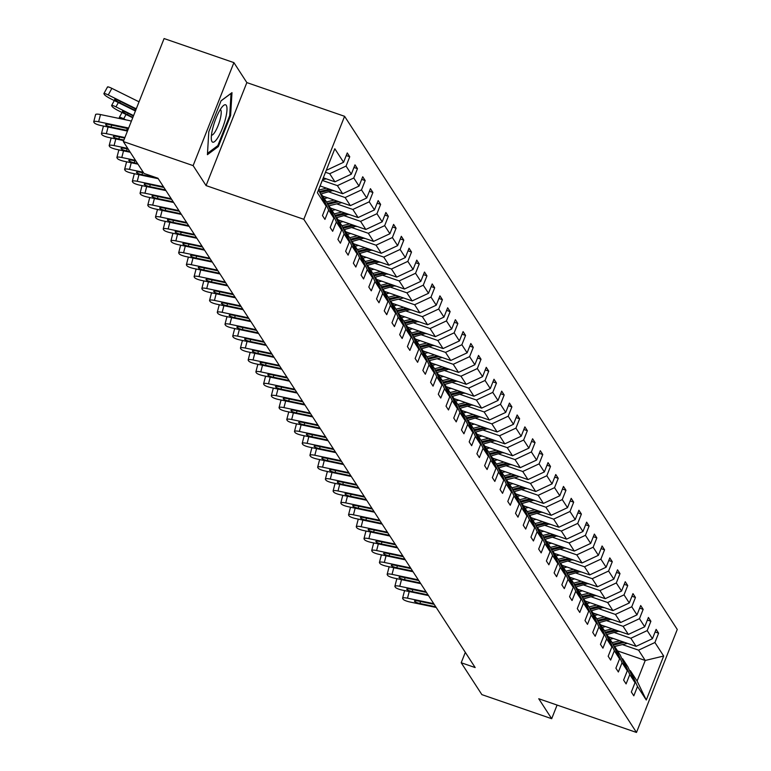 <?xml version="1.0" encoding="UTF-8"?>
<svg xmlns="http://www.w3.org/2000/svg" width="771" height="771" viewBox="0 0 771 771"><rect width="100%" height="100%" fill="white"/><g stroke="black" fill="none" stroke-linecap="round" stroke-linejoin="round"><path stroke-width="1.16" d="M233.902 62.624L193.126 165.62L206.069 185.589L246.845 82.593L233.902 62.624L164.088 38.55L123.312 141.546L143.975 173.417L157.939 178.236L475.167 667.561L461.203 662.752L481.875 694.623L551.689 718.707L557.086 705.07M246.845 82.593L344.589 116.305L677.266 629.454L636.489 732.45L303.813 219.301L344.589 116.305M193.126 165.62L123.312 141.546M326.528 169.678L327.222 169.909L326.731 169.167M327.222 169.909L343.577 162.267L347.268 152.937L349.745 156.754L346.237 155.549M617.542 650.907L645.24 660.468L638.561 650.155L654.916 642.513L663.677 656.025L646.271 700.001L637.501 686.489L633.81 695.818L631.343 692.001L635.034 682.672L629.782 674.577L626.091 683.906L623.614 680.089L627.305 670.76L622.062 662.665L618.371 671.994L615.894 668.178L619.585 658.848L614.342 650.763L610.651 660.082L608.174 656.266L611.866 646.936L606.623 638.851L602.932 648.17L600.455 644.354L604.146 635.034L598.894 626.939L595.202 636.258L592.735 632.442L596.426 623.122L591.174 615.027L587.483 624.356L585.006 620.53L588.697 611.21L583.454 603.115L579.763 612.444L577.286 608.627L580.977 599.298L575.735 591.203L572.043 600.532L569.567 596.715L573.258 587.386L568.015 579.291L564.314 588.62L561.847 584.803L565.538 575.474L560.286 567.379L556.595 576.708L554.118 572.892L557.818 563.562L552.566 555.477L548.875 564.796L546.398 560.98L550.089 551.66L544.846 543.565L541.155 552.884L538.678 549.068L542.37 539.748L537.127 531.653L533.436 540.972L530.959 537.156L534.65 527.836L529.407 519.741L525.706 529.07L523.239 525.244L526.93 515.924L521.678 507.829L517.987 517.158L515.51 513.341L519.211 504.012L513.958 495.917L510.267 505.246L507.79 501.429L511.481 492.1L506.239 484.005L502.547 493.334L500.071 489.518L503.762 480.188L498.519 472.103L494.828 481.422L492.351 477.606L496.042 468.276L490.79 460.191L487.099 469.51L484.631 465.694L488.322 456.374L483.07 448.279L479.379 457.598L476.902 453.782L480.593 444.462L475.35 436.367L471.659 445.696L469.182 441.87L472.874 432.55L467.631 424.455L463.94 433.784L461.463 429.967L465.154 420.638L459.911 412.543L456.22 421.872L453.743 418.055L457.434 408.726L452.182 400.631L448.491 409.96L446.024 406.144L449.715 396.814L444.462 388.719L440.771 398.048L438.294 394.232L441.985 384.902L436.743 376.817L433.051 386.136L430.575 382.32L434.266 372.991L429.023 364.905L425.332 374.224L422.855 370.408L426.546 361.088L421.303 352.993L417.612 362.312L415.135 358.496L418.826 349.176L413.574 341.081L409.883 350.41L407.416 346.584L411.107 337.264L405.854 329.169L402.163 338.498L399.686 334.681L403.378 325.352L398.135 317.257L394.444 326.586L391.967 322.77L395.658 313.44L390.415 305.345L386.724 314.674L384.247 310.858L387.938 301.528L382.695 293.443L378.995 302.762L376.527 298.946L380.219 289.617L374.966 281.531L371.275 290.85L368.798 287.034L372.499 277.714L367.247 269.619L363.555 278.938L361.079 275.122L364.77 265.802L359.527 257.707L355.836 267.026L353.359 263.21L357.05 253.89L351.807 245.795L348.116 255.124L345.639 251.298L349.33 241.978L344.088 233.883L340.387 243.212L337.92 239.395L341.611 230.066L336.358 221.971L332.667 231.3L330.19 227.484L333.891 218.154L328.639 210.059L324.948 219.388L322.471 215.572L326.162 206.243L317.401 192.731L334.816 148.755L343.577 162.267M323.309 177.812L334.942 181.821L329.699 173.726L346.054 166.083L349.745 156.754M346.054 166.083L351.297 174.179L354.988 164.849L357.465 168.666L353.956 167.461M320.09 185.946L342.661 193.733L337.419 185.638L353.773 177.995L357.465 168.666M353.773 177.995L359.026 186.09L362.717 176.761L365.184 180.578L361.676 179.373M322.683 196.085L350.381 205.645L345.138 197.549L361.493 189.907L365.184 180.578M361.493 189.907L366.745 197.993L370.437 188.673L372.913 192.49L369.405 191.275M330.402 207.997L358.11 217.557L352.858 209.461L369.222 201.819L372.913 192.49M369.222 201.819L374.465 209.905L378.156 200.585L380.633 204.402L377.125 203.187M338.122 219.908L365.83 229.469L360.577 221.373L376.942 213.721L380.633 204.402M376.942 213.721L382.185 221.817L385.876 212.497L388.353 216.314L384.845 215.099M345.842 231.82L373.55 241.371L368.307 233.285L384.662 225.633L388.353 216.314M384.662 225.633L389.904 233.729L393.595 224.4L396.072 228.226L392.564 227.011M353.571 243.732L381.269 253.283L376.026 245.188L392.381 237.545L396.072 228.226M392.381 237.545L397.634 245.641L401.325 236.311L403.792 240.128L400.294 238.923M361.291 255.644L388.989 265.195L383.746 257.1L400.101 249.457L403.792 240.128M400.101 249.457L405.353 257.553L409.044 248.223L411.521 252.04L408.013 250.835M369.01 267.556L396.718 277.107L391.466 269.012L407.83 261.369L411.521 252.04M407.83 261.369L413.073 269.465L416.764 260.135L419.241 263.952L415.733 262.747M376.73 279.459L404.438 289.019L399.185 280.923L415.55 273.281L419.241 263.952M415.55 273.281L420.793 281.376L424.484 272.047L426.961 275.864L423.452 274.659M384.459 291.371L412.157 300.931L406.915 292.835L423.269 285.193L426.961 275.864M423.269 285.193L428.512 293.279L432.203 283.959L434.68 287.776L431.172 286.561M392.179 303.282L419.877 312.843L414.634 304.747L430.989 297.105L434.68 287.776M430.989 297.105L436.241 305.191L439.933 295.871L442.409 299.688L438.901 298.473M399.898 315.194L427.597 324.745L422.354 316.659L438.709 309.007L442.409 299.688M438.709 309.007L443.961 317.103L447.652 307.783L450.129 311.6L446.621 310.385M407.618 327.106L435.326 336.657L430.073 328.571L446.438 320.919L450.129 311.6M446.438 320.919L451.681 329.015L455.372 319.686L457.849 323.512L454.341 322.297M415.338 339.018L443.046 348.569L437.793 340.474L454.158 332.831L457.849 323.512M454.158 332.831L459.4 340.927L463.092 331.597L465.568 335.414L462.06 334.209M423.067 350.93L450.765 360.481L445.522 352.386L461.877 344.743L465.568 335.414M461.877 344.743L467.12 352.839L470.821 343.509L473.288 347.326L469.78 346.121M430.787 362.842L458.485 372.393L453.242 364.298L469.597 356.655L473.288 347.326M469.597 356.655L474.849 364.75L478.54 355.421L481.017 359.238L477.509 358.033M438.506 374.745L466.214 384.305L460.962 376.209L477.316 368.567L481.017 359.238M477.316 368.567L482.569 376.653L486.26 367.333L488.737 371.15L485.229 369.935M446.226 386.656L473.934 396.217L468.681 388.121L485.046 380.479L488.737 371.15M485.046 380.479L490.289 388.565L493.98 379.245L496.457 383.062L492.948 381.847M453.946 398.568L481.653 408.129L476.411 400.033L492.765 392.381L496.457 383.062M492.765 392.381L498.008 400.477L501.699 391.157L504.176 394.974L500.668 393.759M461.675 410.48L489.373 420.031L484.13 411.945L500.485 404.293L504.176 394.974M500.485 404.293L505.728 412.389L509.429 403.069L511.896 406.886L508.388 405.671M469.394 422.392L497.093 431.943L491.85 423.857L508.205 416.205L511.896 406.886M508.205 416.205L513.457 424.301L517.148 414.971L519.625 418.788L516.117 417.583M477.114 434.304L504.822 443.855L499.569 435.76L515.934 428.117L519.625 418.788M515.934 428.117L521.177 436.213L524.868 426.883L527.345 430.7L523.837 429.495M484.834 446.216L512.542 455.767L507.289 447.672L523.654 440.029L527.345 430.7M523.654 440.029L528.896 448.124L532.588 438.795L535.064 442.612L531.556 441.407M492.553 458.128L520.261 467.679L515.018 459.583L531.373 451.941L535.064 442.612M531.373 451.941L536.616 460.036L540.307 450.707L542.784 454.524L539.276 453.319M500.283 470.031L527.981 479.591L522.738 471.495L539.093 463.853L542.784 454.524M539.093 463.853L544.345 471.939L548.036 462.619L550.504 466.436L546.996 465.221M508.002 481.942L535.7 491.503L530.458 483.407L546.812 475.765L550.504 466.436M546.812 475.765L552.065 483.851L555.756 474.531L558.233 478.348L554.725 477.133M515.722 493.854L543.43 503.405L538.177 495.319L554.542 487.667L558.233 478.348M554.542 487.667L559.785 495.763L563.476 486.443L565.953 490.26L562.445 489.045M523.442 505.766L551.149 515.317L545.897 507.231L562.261 499.579L565.953 490.26M562.261 499.579L567.504 507.675L571.195 498.345L573.672 502.172L570.164 500.957M531.161 517.678L558.869 527.229L553.626 519.134L569.981 511.491L573.672 502.172M569.981 511.491L575.224 519.587L578.915 510.257L581.392 514.074L577.884 512.869M538.89 529.59L566.589 539.141L561.346 531.046L577.701 523.403L581.392 514.074M577.701 523.403L582.953 531.498L586.644 522.169L589.111 525.986L585.613 524.781M546.61 541.502L574.308 551.053L569.065 542.957L585.42 535.315L589.111 525.986M585.42 535.315L590.673 543.41L594.364 534.081L596.841 537.898L593.333 536.693M554.33 553.405L582.038 562.965L576.785 554.869L593.15 547.227L596.841 537.898M593.15 547.227L598.392 555.322L602.084 545.993L604.56 549.81L601.052 548.605M562.049 565.316L589.757 574.877L584.505 566.781L600.869 559.139L604.56 549.81M600.869 559.139L606.112 567.225L609.803 557.905L612.28 561.722L608.772 560.507M569.779 577.228L597.477 586.789L592.234 578.693L608.589 571.041L612.28 561.722M608.589 571.041L613.832 579.137L617.532 569.817L620 573.634L616.492 572.419M577.498 589.14L605.196 598.691L599.954 590.605L616.308 582.953L620 573.634M616.308 582.953L621.561 591.049L625.252 581.729L627.729 585.546L624.221 584.331M585.218 601.052L612.916 610.603L607.673 602.517L624.028 594.865L627.729 585.546M624.028 594.865L629.281 602.961L632.972 593.631L635.449 597.458L631.941 596.243M592.938 612.964L620.645 622.515L615.393 614.42L631.757 606.777L635.449 597.458M631.757 606.777L637 614.872L640.691 605.543L643.168 609.36L639.66 608.155M600.657 624.876L628.365 634.427L623.113 626.331L639.477 618.689L643.168 609.36M639.477 618.689L644.72 626.784L648.411 617.455L650.888 621.272L647.38 620.067M608.386 636.788L636.085 646.339L630.842 638.243L647.197 630.601L650.888 621.272M647.197 630.601L652.439 638.696L656.14 629.367L658.607 633.184L655.099 631.979M654.916 642.513L658.607 633.184M333.891 218.154L326.788 202.416L321.536 194.331L320.649 194.022L333.178 190.456M321.536 194.331L328.639 210.059M325.497 172.28L329.699 173.726M334.942 181.821L351.297 174.179M341.611 230.066L334.508 214.328L329.265 206.233L328.369 205.934M329.265 206.233L336.358 221.971M322.278 180.414L337.419 185.638M342.661 193.733L359.026 186.09M349.33 241.978L342.228 226.24L336.985 218.145L336.089 217.836L348.617 214.28M336.985 218.145L344.088 233.883M328.976 191.979L345.138 197.549M350.381 205.645L366.745 197.993M357.05 253.89L349.947 238.152L344.704 230.057L343.818 229.748L356.337 226.192M344.704 230.057L351.807 245.795M336.696 203.881L352.858 209.461M358.11 217.557L374.465 209.905M364.77 265.802L357.677 250.064L352.424 241.969L351.537 241.66L364.057 238.104M352.424 241.969L359.527 257.707M344.415 215.793L360.577 221.373M365.83 229.469L382.185 221.817M372.499 277.714L365.396 261.976L360.144 253.881L359.257 253.572L371.786 250.016M360.144 253.881L367.247 269.619M352.135 227.705L368.307 233.285M373.55 241.371L389.904 233.729M380.219 289.617L373.116 273.888L367.873 265.793L366.977 265.484L379.505 261.928M367.873 265.793L374.966 281.531M359.864 239.617L376.026 245.188M381.269 253.283L397.634 245.641M387.938 301.528L380.835 285.79L375.593 277.705L374.696 277.396L387.225 273.83M375.593 277.705L382.695 293.443M367.584 251.529L383.746 257.1M388.989 265.195L405.353 257.553M395.658 313.44L388.555 297.702L383.312 289.617L382.426 289.308L394.945 285.742M383.312 289.617L390.415 305.345M375.304 263.441L391.466 269.012M396.718 277.107L413.073 269.465M403.378 325.352L396.284 309.614L391.032 301.519L390.145 301.22L402.944 298.078L402.664 297.654M391.032 301.519L398.135 317.257M383.023 275.353L399.185 280.923M404.438 289.019L420.793 281.376M411.107 337.264L404.004 321.526L398.752 313.431L397.865 313.122L410.394 309.566M398.752 313.431L405.854 329.169M390.743 287.265L406.915 292.835M412.157 300.931L428.512 293.279M418.826 349.176L411.724 333.438L406.481 325.343L405.585 325.034L418.113 321.478M406.481 325.343L413.574 341.081M398.472 299.167L414.634 304.747M419.877 312.843L436.241 305.191M426.546 361.088L419.443 345.35L414.2 337.255L413.304 336.946L425.833 333.39M414.2 337.255L421.303 352.993M406.192 311.079L422.354 316.659M427.597 324.745L443.961 317.103M434.266 372.991L427.163 357.262L421.92 349.167L421.033 348.858L433.553 345.302M421.92 349.167L429.023 364.905M413.911 322.991L430.073 328.571M435.326 336.657L451.681 329.015M441.985 384.902L434.892 369.174L429.64 361.079L428.753 360.77L441.552 357.628L441.272 357.204M429.64 361.079L436.743 376.817M421.631 334.903L437.793 340.474M443.046 348.569L459.4 340.927M449.715 396.814L442.612 381.076L437.359 372.991L436.473 372.682L449.001 369.116M437.359 372.991L444.462 388.719M429.351 346.815L445.522 352.386M450.765 360.481L467.12 352.839M457.434 408.726L450.331 392.988L445.089 384.902L444.192 384.594L456.721 381.028M445.089 384.902L452.182 400.631M437.08 358.727L453.242 364.298M458.485 372.393L474.849 364.75M465.154 420.638L458.051 404.9L452.808 396.805L451.912 396.496L464.441 392.94M452.808 396.805L459.911 412.543M444.8 370.639L460.962 376.209M466.214 384.305L482.569 376.653M472.874 432.55L465.771 416.812L460.528 408.717L459.641 408.408L472.16 404.852M460.528 408.717L467.631 424.455M452.519 382.541L468.681 388.121M473.934 396.217L490.289 388.565M480.593 444.462L473.5 428.724L468.248 420.629L467.361 420.32L479.88 416.764M468.248 420.629L475.35 436.367M460.239 394.453L476.411 400.033M481.653 408.129L498.008 400.477M488.322 456.374L481.22 440.636L475.977 432.541L475.081 432.232L487.609 428.676M475.977 432.541L483.07 448.279M467.958 406.365L484.13 411.945M489.373 420.031L505.728 412.389M496.042 468.276L488.939 452.548L483.696 444.453L482.8 444.144L495.329 440.588M483.696 444.453L490.79 460.191M475.688 418.277L491.85 423.857M497.093 431.943L513.457 424.301M503.762 480.188L496.659 464.45L491.416 456.365L490.52 456.056L503.049 452.49M491.416 456.365L498.519 472.103M483.407 430.189L499.569 435.76M504.822 443.855L521.177 436.213M511.481 492.1L504.388 476.362L499.136 468.276L498.249 467.968L510.768 464.402M499.136 468.276L506.239 484.005M491.127 442.101L507.289 447.672M512.542 455.767L528.896 448.124M519.211 504.012L512.108 488.274L506.855 480.179L505.969 479.88M506.855 480.179L513.958 495.917M498.847 454.013L515.018 459.583M520.261 467.679L536.616 460.036M526.93 515.924L519.827 500.186L514.585 492.091L513.688 491.782L526.217 488.226M514.585 492.091L521.678 507.829M506.576 465.925L522.738 471.495M527.981 479.591L544.345 471.939M534.65 527.836L527.547 512.098L522.304 504.003L521.408 503.694L533.937 500.138M522.304 504.003L529.407 519.741M514.296 477.827L530.458 483.407M535.7 491.503L552.065 483.851M542.37 539.748L535.267 524.01L530.024 515.915L529.137 515.606L541.656 512.05M530.024 515.915L537.127 531.653M522.015 489.739L538.177 495.319M543.43 503.405L559.785 495.763M550.089 551.66L542.996 535.922L537.744 527.827L536.857 527.518L549.376 523.962M537.744 527.827L544.846 543.565M529.735 501.651L545.897 507.231M551.149 515.317L567.504 507.675M557.818 563.562L550.716 547.834L545.463 539.739L544.577 539.43L557.105 535.874M545.463 539.739L552.566 555.477M537.454 513.563L553.626 519.134M558.869 527.229L575.224 519.587M565.538 575.474L558.435 559.736L553.192 551.65L552.296 551.342L564.825 547.776M553.192 551.65L560.286 567.379M545.184 525.475L561.346 531.046M566.589 539.141L582.953 531.498M573.258 587.386L566.155 571.648L560.912 563.562L560.016 563.254L572.545 559.688M560.912 563.562L568.015 579.291M552.903 537.387L569.065 542.957M574.308 551.053L590.673 543.41M580.977 599.298L573.875 583.56L568.632 575.465L567.745 575.166L580.264 571.6M568.632 575.465L575.735 591.203M560.623 549.299L576.785 554.869M582.038 562.965L598.392 555.322M588.697 611.21L581.604 595.472L576.351 587.377L575.465 587.068L587.984 583.512M576.351 587.377L583.454 603.115M568.343 561.211L584.505 566.781M589.757 574.877L606.112 567.225M596.426 623.122L589.323 607.384L584.071 599.289L583.184 598.98L595.713 595.424M584.071 599.289L591.174 615.027M576.062 573.113L592.234 578.693M597.477 586.789L613.832 579.137M604.146 635.034L597.043 619.296L591.8 611.201L590.904 610.892L603.433 607.336M591.8 611.201L598.894 626.939M583.792 585.025L599.954 590.605M605.196 598.691L621.561 591.049M611.866 646.936L604.763 631.208L599.52 623.113L598.624 622.804L611.152 619.248M599.52 623.113L606.623 638.851M591.511 596.937L607.673 602.517M612.916 610.603L629.281 602.961M619.585 658.848L612.482 643.12L607.24 635.025L606.353 634.716L618.872 631.15M607.24 635.025L614.342 650.763M599.231 608.849L615.393 614.42M620.645 622.515L637 614.872M627.305 670.76L620.212 655.022L614.959 646.936L614.073 646.628L626.871 643.486L626.592 643.062M614.959 646.936L622.062 662.665M606.95 620.761L623.113 626.331M628.365 634.427L644.72 626.784M635.034 682.672L627.931 666.934L622.679 658.839L621.792 658.54M622.679 658.839L629.782 674.577M614.67 632.673L630.842 638.243M636.085 646.339L652.439 638.696M646.271 700.001L637.087 681.063L630.408 670.751L629.512 670.442M630.408 670.751L637.501 686.489M206.069 185.589L303.813 219.301M636.489 732.45L538.746 698.738L551.689 718.707M465.318 652.362L461.203 662.752M622.399 644.585L638.561 650.155M637.087 681.063L645.24 660.468L663.677 656.025M318.577 189.762L326.162 206.243M218.338 146.548L230.616 115.525L231.984 92.655L221.065 100.789L208.787 131.812L207.418 154.682L218.338 146.548L217.162 146.133M229.739 115.226L230.616 115.525M436.213 607.481L409.979 602.006A6.081 1.263 -165.5 0 1 403.166 599.269L402.674 598.498A6.081 1.263 -165.5 0 1 402.597 598.2A6.081 1.263 -165.5 0 1 407.502 598.19L433.736 603.664M404.534 591.299A6.081 1.263 14.5 0 1 404.457 590.991A6.081 1.263 14.5 0 1 404.948 590.653M435.769 606.787L420.002 603.5A4.867 1.012 14.5 0 1 414.557 601.313A4.867 1.012 14.5 0 1 414.499 601.062A4.867 1.012 14.5 0 1 418.422 601.062L434.189 604.348M613.302 638.484L610.006 639.294M619.923 640.759L612.193 642.657M627.382 643.342A8.067 7.691 147 0 1 626.871 643.486M622.766 641.742L612.955 644.151M613.388 645.115L624.568 642.368M428.493 595.569L402.25 590.094A6.081 1.263 -165.5 0 1 395.446 587.357L394.954 586.596A6.081 1.263 -165.5 0 1 394.877 586.288A6.081 1.263 -165.5 0 1 399.783 586.278L426.016 591.752M396.814 579.387A6.081 1.263 14.5 0 1 396.737 579.079A6.081 1.263 14.5 0 1 397.219 578.742M428.05 594.875L412.283 591.588A4.867 1.012 14.5 0 1 406.837 589.401A4.867 1.012 14.5 0 1 406.77 589.16A4.867 1.012 14.5 0 1 410.692 589.15L426.469 592.436M420.773 583.657L394.53 578.183A6.081 1.263 -165.5 0 1 387.726 575.445L387.235 574.684A6.081 1.263 -165.5 0 1 387.158 574.376A6.081 1.263 -165.5 0 1 392.053 574.366L418.296 579.84M389.085 567.475A6.081 1.263 14.5 0 1 389.018 567.167A6.081 1.263 14.5 0 1 389.5 566.839M420.32 582.963L404.563 579.686A4.867 1.012 14.5 0 1 399.108 577.489A4.867 1.012 14.5 0 1 399.05 577.248A4.867 1.012 14.5 0 1 402.973 577.238L418.74 580.534M605.582 626.572L602.286 627.382M612.203 628.857L604.474 630.745M619.662 631.43A8.067 7.691 147 0 1 619.142 631.574M615.046 629.84L605.235 632.239M605.669 633.203L616.848 630.456M597.862 614.66L594.566 615.47M604.474 616.945L596.744 618.843M611.943 619.518A8.067 7.691 147 0 1 611.422 619.662M607.326 617.928L597.515 620.337M597.939 621.291L609.129 618.544M218.347 136.824A19.776 4.742 109 0 0 226.616 113.356A19.776 4.742 109 0 0 223.06 105.916A19.776 4.742 109 0 0 219.937 110.128A19.776 4.742 109 0 0 211.399 139.715A19.776 4.742 109 0 0 218.347 136.824M211.466 135.147A13.541 3.248 109 0 0 215.292 131.475A13.541 3.248 109 0 0 220.458 118.03A13.541 3.248 109 0 0 220.294 109.549M221.026 100.895L231.04 93.426L229.719 115.592L217.827 145.642L207.505 153.333M413.054 571.745L386.811 566.271A6.081 1.263 -165.5 0 1 380.007 563.534L379.505 562.772A6.081 1.263 -165.5 0 1 379.428 562.464A6.081 1.263 -165.5 0 1 384.334 562.454L410.577 567.928M381.366 555.563A6.081 1.263 14.5 0 1 381.288 555.255A6.081 1.263 14.5 0 1 381.78 554.927M412.601 571.06L396.834 567.774A4.867 1.012 14.5 0 1 391.389 565.577A4.867 1.012 14.5 0 1 391.331 565.336A4.867 1.012 14.5 0 1 395.253 565.326L411.02 568.622M590.133 602.749L586.847 603.558M596.754 605.033L589.025 606.931M604.223 607.606A8.067 7.691 147 0 1 603.703 607.75M599.607 606.016L589.786 608.425M590.22 609.379L601.399 606.632M405.324 559.833L379.091 554.359A6.081 1.263 -165.5 0 1 372.277 551.622L371.786 550.86A6.081 1.263 -165.5 0 1 371.709 550.552A6.081 1.263 -165.5 0 1 376.614 550.542L402.857 556.016M373.646 543.651A6.081 1.263 14.5 0 1 373.569 543.343A6.081 1.263 14.5 0 1 374.06 543.015M404.881 559.148L389.114 555.862A4.867 1.012 14.5 0 1 383.669 553.665A4.867 1.012 14.5 0 1 383.611 553.424A4.867 1.012 14.5 0 1 387.534 553.414L403.3 556.71M582.413 590.837L579.117 591.646M589.034 593.121L581.305 595.019M596.503 595.694A8.067 7.691 147 0 1 595.983 595.838M591.887 594.104L582.066 596.513M582.5 597.467L593.68 594.72M397.605 547.921L371.371 542.456A6.081 1.263 -165.5 0 1 364.558 539.71L364.066 538.948A6.081 1.263 -165.5 0 1 363.989 538.64A6.081 1.263 -165.5 0 1 368.895 538.64L395.128 544.104M365.926 531.739A6.081 1.263 14.5 0 1 365.849 531.441A6.081 1.263 14.5 0 1 366.341 531.103M397.161 547.237L381.394 543.95A4.867 1.012 14.5 0 1 375.949 541.753A4.867 1.012 14.5 0 1 375.891 541.512A4.867 1.012 14.5 0 1 379.814 541.502L395.581 544.798M574.694 578.925L571.398 579.734M581.315 581.209L573.585 583.107M588.774 583.782A8.067 7.691 147 0 1 588.263 583.926M584.158 582.192L574.347 584.601M574.78 585.555L585.96 582.809M389.885 536.018L363.642 530.544A6.081 1.263 -165.5 0 1 356.838 527.798L356.347 527.036A6.081 1.263 -165.5 0 1 356.269 526.728A6.081 1.263 -165.5 0 1 361.175 526.728L387.408 532.192M358.197 519.837A6.081 1.263 14.5 0 1 358.13 519.529A6.081 1.263 14.5 0 1 358.611 519.191M389.442 535.325L373.675 532.038A4.867 1.012 14.5 0 1 368.23 529.85A4.867 1.012 14.5 0 1 368.162 529.6A4.867 1.012 14.5 0 1 372.085 529.6L387.861 532.886M566.974 567.013L563.678 567.822M573.595 569.297L565.866 571.195M581.055 571.87A8.067 7.691 147 0 1 580.534 572.024M576.438 570.28L566.627 572.689M567.061 573.643L578.24 570.906M382.165 524.107L355.923 518.632A6.081 1.263 -165.5 0 1 349.118 515.895L348.617 515.124A6.081 1.263 -165.5 0 1 348.55 514.826A6.081 1.263 -165.5 0 1 353.446 514.816L379.689 520.29M350.477 507.925A6.081 1.263 14.5 0 1 350.4 507.617A6.081 1.263 14.5 0 1 350.892 507.279M381.712 523.413L365.955 520.126A4.867 1.012 14.5 0 1 360.5 517.939A4.867 1.012 14.5 0 1 360.442 517.688A4.867 1.012 14.5 0 1 364.365 517.688L380.132 520.974M559.254 555.11L555.958 555.91M565.866 557.385L558.137 559.283M573.335 559.968A8.067 7.691 147 0 1 572.814 560.112M568.719 558.368L558.908 560.777M559.332 561.731L570.521 558.994M374.446 512.195L348.203 506.72A6.081 1.263 -165.5 0 1 341.399 503.983L340.898 503.212A6.081 1.263 -165.5 0 1 340.821 502.914A6.081 1.263 -165.5 0 1 345.726 502.904L371.969 508.378M342.758 496.013A6.081 1.263 14.5 0 1 342.681 495.705A6.081 1.263 14.5 0 1 343.172 495.368M373.993 511.501L358.226 508.214A4.867 1.012 14.5 0 1 352.781 506.027A4.867 1.012 14.5 0 1 352.723 505.776A4.867 1.012 14.5 0 1 356.645 505.776L372.412 509.062M551.525 543.198L548.229 544.008M558.146 545.482L550.417 547.371M565.615 548.056A8.067 7.691 147 0 1 565.095 548.2M560.999 546.456L551.178 548.865M551.612 549.829L562.791 547.082M366.717 500.283L340.483 494.809A6.081 1.263 -165.5 0 1 333.67 492.071L333.178 491.31A6.081 1.263 -165.5 0 1 333.101 491.002A6.081 1.263 -165.5 0 1 338.006 490.992L364.249 496.466M335.038 484.101A6.081 1.263 14.5 0 1 334.961 483.793A6.081 1.263 14.5 0 1 335.452 483.465M366.273 499.589L350.506 496.302A4.867 1.012 14.5 0 1 345.061 494.115A4.867 1.012 14.5 0 1 345.003 493.874A4.867 1.012 14.5 0 1 348.926 493.864L364.693 497.15M358.997 488.371L332.764 482.897A6.081 1.263 -165.5 0 1 325.95 480.16L325.458 479.398A6.081 1.263 -165.5 0 1 325.381 479.09A6.081 1.263 -165.5 0 1 330.287 479.08L356.52 484.554M327.318 472.189A6.081 1.263 14.5 0 1 327.241 471.881A6.081 1.263 14.5 0 1 327.733 471.553M358.554 487.677L342.787 484.4A4.867 1.012 14.5 0 1 337.341 482.203A4.867 1.012 14.5 0 1 337.284 481.962A4.867 1.012 14.5 0 1 341.206 481.952L356.973 485.248M351.277 476.459L325.034 470.985A6.081 1.263 -165.5 0 1 318.23 468.248L317.739 467.486A6.081 1.263 -165.5 0 1 317.662 467.178A6.081 1.263 -165.5 0 1 322.567 467.168L348.8 472.642M319.589 460.277A6.081 1.263 14.5 0 1 319.522 459.969A6.081 1.263 14.5 0 1 320.004 459.641M350.824 475.774L335.067 472.488A4.867 1.012 14.5 0 1 329.622 470.291A4.867 1.012 14.5 0 1 329.554 470.05A4.867 1.012 14.5 0 1 333.477 470.04L349.253 473.336M343.558 464.547L317.315 459.082A6.081 1.263 -165.5 0 1 310.511 456.336L310.009 455.574A6.081 1.263 -165.5 0 1 309.942 455.266A6.081 1.263 -165.5 0 1 314.838 455.256L341.081 460.73M311.87 448.365A6.081 1.263 14.5 0 1 311.792 448.057A6.081 1.263 14.5 0 1 312.284 447.729M343.105 463.863L327.347 460.576A4.867 1.012 14.5 0 1 321.892 458.379A4.867 1.012 14.5 0 1 321.835 458.138A4.867 1.012 14.5 0 1 325.757 458.128L341.524 461.424M335.838 452.635L309.595 447.17A6.081 1.263 -165.5 0 1 302.791 444.424L302.29 443.662A6.081 1.263 -165.5 0 1 302.213 443.354A6.081 1.263 -165.5 0 1 307.118 443.354L333.361 448.818M304.15 436.453A6.081 1.263 14.5 0 1 304.073 436.155A6.081 1.263 14.5 0 1 304.564 435.817M335.385 451.951L319.618 448.664A4.867 1.012 14.5 0 1 314.173 446.476A4.867 1.012 14.5 0 1 314.115 446.226A4.867 1.012 14.5 0 1 318.038 446.216L333.804 449.512M328.109 440.733L301.875 435.258A6.081 1.263 -165.5 0 1 295.062 432.512L294.57 431.75A6.081 1.263 -165.5 0 1 294.493 431.442A6.081 1.263 -165.5 0 1 299.399 431.442L325.632 436.906M296.43 424.551A6.081 1.263 14.5 0 1 296.353 424.243A6.081 1.263 14.5 0 1 296.845 423.905M327.665 440.039L311.898 436.752A4.867 1.012 14.5 0 1 306.453 434.565A4.867 1.012 14.5 0 1 306.395 434.314A4.867 1.012 14.5 0 1 310.318 434.314L326.085 437.6M320.389 428.821L294.156 423.346A6.081 1.263 -165.5 0 1 287.342 420.609L286.851 419.838A6.081 1.263 -165.5 0 1 286.773 419.54A6.081 1.263 -165.5 0 1 291.679 419.53L317.912 425.004M288.711 412.639A6.081 1.263 14.5 0 1 288.633 412.331A6.081 1.263 14.5 0 1 289.125 411.993M319.946 428.127L304.179 424.84A4.867 1.012 14.5 0 1 298.734 422.653A4.867 1.012 14.5 0 1 298.676 422.402A4.867 1.012 14.5 0 1 302.598 422.402L318.365 425.688M312.669 416.909L286.426 411.435A6.081 1.263 -165.5 0 1 279.622 408.697L279.131 407.936A6.081 1.263 -165.5 0 1 279.054 407.628A6.081 1.263 -165.5 0 1 283.959 407.618L310.193 413.092M280.981 400.727A6.081 1.263 14.5 0 1 280.914 400.419A6.081 1.263 14.5 0 1 281.396 400.082M312.216 416.215L296.459 412.928A4.867 1.012 14.5 0 1 291.014 410.741A4.867 1.012 14.5 0 1 290.946 410.49A4.867 1.012 14.5 0 1 294.869 410.49L310.636 413.776M304.95 404.997L278.707 399.523A6.081 1.263 -165.5 0 1 271.903 396.786L271.402 396.024A6.081 1.263 -165.5 0 1 271.334 395.716A6.081 1.263 -165.5 0 1 276.23 395.706L302.473 401.18M273.262 388.815A6.081 1.263 14.5 0 1 273.185 388.507A6.081 1.263 14.5 0 1 273.676 388.179M304.497 404.303L288.73 401.026A4.867 1.012 14.5 0 1 283.285 398.829A4.867 1.012 14.5 0 1 283.227 398.588A4.867 1.012 14.5 0 1 287.149 398.578L302.916 401.864M297.22 393.085L270.987 387.611A6.081 1.263 -165.5 0 1 264.183 384.874L263.682 384.112A6.081 1.263 -165.5 0 1 263.605 383.804A6.081 1.263 -165.5 0 1 268.51 383.794L294.753 389.268M265.542 376.903A6.081 1.263 14.5 0 1 265.465 376.595A6.081 1.263 14.5 0 1 265.956 376.267M296.777 392.4L281.01 389.114A4.867 1.012 14.5 0 1 275.565 386.917A4.867 1.012 14.5 0 1 275.507 386.676A4.867 1.012 14.5 0 1 279.43 386.666L295.197 389.962M543.806 531.286L540.51 532.096M550.427 533.571L542.697 535.469M557.896 536.144A8.067 7.691 147 0 1 557.375 536.288M553.279 534.554L543.459 536.963M543.892 537.917L555.072 535.17M536.086 519.375L532.79 520.184M542.707 521.659L534.978 523.557M550.166 524.232A8.067 7.691 147 0 1 549.646 524.376M545.55 522.642L535.739 525.051M536.173 526.005L547.352 523.258M528.366 507.463L525.07 508.272M534.987 509.747L527.258 511.645M542.447 512.32A8.067 7.691 147 0 1 541.926 512.464M537.83 510.73L528.019 513.139M528.453 514.093L539.633 511.346M520.647 495.551L517.351 496.36M527.258 497.835L519.529 499.733M534.727 500.408A8.067 7.691 147 0 1 534.207 500.552M530.111 498.818L520.3 501.227M520.724 502.181L531.913 499.435M512.917 483.639L509.621 484.448M519.538 485.923L511.809 487.821M527.007 488.496A8.067 7.691 147 0 1 526.487 488.641M522.391 486.906L512.57 489.315M513.004 490.269L524.184 487.523M505.198 471.727L501.902 472.536M511.819 474.011L504.089 475.909M519.288 476.584A8.067 7.691 147 0 1 518.767 476.738L505.969 479.87M514.662 474.994L504.851 477.403M505.284 478.357L516.464 475.62M497.478 459.824L494.182 460.634M504.099 462.099L496.37 463.997M511.558 464.682A8.067 7.691 147 0 1 511.038 464.826M506.942 463.082L497.131 465.491M497.565 466.455L508.744 463.708M489.758 447.912L486.462 448.722M496.379 450.197L488.65 452.085M503.839 452.77A8.067 7.691 147 0 1 503.318 452.914M499.223 451.18L489.412 453.579M489.845 454.543L501.025 451.796M482.039 436L478.743 436.81M488.65 438.285L480.921 440.183M496.119 440.858A8.067 7.691 147 0 1 495.599 441.002M491.503 439.268L481.692 441.677M482.116 442.631L493.305 439.884M474.31 424.089L471.014 424.898M480.931 426.373L473.201 428.271M488.4 428.946A8.067 7.691 147 0 1 487.879 429.09M483.783 427.356L473.963 429.765M474.396 430.719L485.576 427.972M289.501 381.173L263.268 375.699A6.081 1.263 -165.5 0 1 256.454 372.962L255.962 372.2A6.081 1.263 -165.5 0 1 255.885 371.892A6.081 1.263 -165.5 0 1 260.791 371.882L287.024 377.356M257.822 364.991A6.081 1.263 14.5 0 1 257.745 364.683A6.081 1.263 14.5 0 1 258.237 364.355M289.058 380.488L273.291 377.202A4.867 1.012 14.5 0 1 267.845 375.005A4.867 1.012 14.5 0 1 267.788 374.764A4.867 1.012 14.5 0 1 271.71 374.754L287.477 378.05M466.59 412.177L463.294 412.986M473.211 414.461L465.482 416.359M480.68 417.034A8.067 7.691 147 0 1 480.16 417.178M476.054 415.444L466.243 417.853M466.677 418.807L477.856 416.061M281.781 369.261L255.538 363.796A6.081 1.263 -165.5 0 1 248.734 361.05L248.243 360.288A6.081 1.263 -165.5 0 1 248.166 359.98A6.081 1.263 -165.5 0 1 253.071 359.97L279.304 365.444M250.103 353.079A6.081 1.263 14.5 0 1 250.026 352.781A6.081 1.263 14.5 0 1 250.517 352.443M281.338 368.577L265.571 365.29A4.867 1.012 14.5 0 1 260.126 363.093A4.867 1.012 14.5 0 1 260.058 362.852A4.867 1.012 14.5 0 1 263.981 362.842L279.757 366.138M458.87 400.265L455.574 401.074M465.491 402.549L457.762 404.447M472.951 405.122A8.067 7.691 147 0 1 472.43 405.267M468.334 403.532L458.523 405.941M458.957 406.895L470.137 404.149M274.062 357.358L247.819 351.884A6.081 1.263 -165.5 0 1 241.015 349.138L240.523 348.376A6.081 1.263 -165.5 0 1 240.446 348.068A6.081 1.263 -165.5 0 1 245.342 348.068L271.585 353.532M242.373 341.168A6.081 1.263 14.5 0 1 242.306 340.869A6.081 1.263 14.5 0 1 242.788 340.531M273.609 356.665L257.851 353.378A4.867 1.012 14.5 0 1 252.406 351.19A4.867 1.012 14.5 0 1 252.339 350.94A4.867 1.012 14.5 0 1 256.261 350.94L272.028 354.226M451.151 388.353L447.855 389.162M457.762 390.637L450.033 392.535M465.231 393.21A8.067 7.691 147 0 1 464.711 393.355M460.615 391.62L450.804 394.029M451.237 394.983L462.417 392.246M266.342 345.447L240.099 339.972A6.081 1.263 -165.5 0 1 233.295 337.235L232.794 336.464A6.081 1.263 -165.5 0 1 232.726 336.156A6.081 1.263 -165.5 0 1 237.622 336.156L263.865 341.63M234.654 329.265A6.081 1.263 14.5 0 1 234.577 328.957A6.081 1.263 14.5 0 1 235.068 328.619M265.889 344.753L250.122 341.466A4.867 1.012 14.5 0 1 244.677 339.279A4.867 1.012 14.5 0 1 244.619 339.028A4.867 1.012 14.5 0 1 248.541 339.028L264.308 342.314M443.431 376.45L440.135 377.25M450.042 378.725L442.313 380.623M457.511 381.308A8.067 7.691 147 0 1 456.991 381.452M452.895 379.708L443.084 382.117M443.508 383.071L454.688 380.334M258.613 333.535L232.379 328.06A6.081 1.263 -165.5 0 1 225.566 325.323L225.074 324.552A6.081 1.263 -165.5 0 1 224.997 324.254A6.081 1.263 -165.5 0 1 229.903 324.244L256.145 329.718M226.934 317.353A6.081 1.263 14.5 0 1 226.857 317.045A6.081 1.263 14.5 0 1 227.349 316.708M258.169 332.841L242.402 329.554A4.867 1.012 14.5 0 1 236.957 327.367A4.867 1.012 14.5 0 1 236.899 327.116A4.867 1.012 14.5 0 1 240.822 327.116L256.589 330.402M435.702 364.538L432.406 365.348M442.323 366.813L434.593 368.711M449.792 369.396A8.067 7.691 147 0 1 449.271 369.54M445.175 367.796L435.355 370.205M435.788 371.169L446.968 368.422M250.893 321.623L224.66 316.149A6.081 1.263 -165.5 0 1 217.846 313.411L217.355 312.65A6.081 1.263 -165.5 0 1 217.277 312.342A6.081 1.263 -165.5 0 1 222.183 312.332L248.416 317.806M219.215 305.441A6.081 1.263 14.5 0 1 219.137 305.133A6.081 1.263 14.5 0 1 219.629 304.796M250.45 320.929L234.683 317.642A4.867 1.012 14.5 0 1 229.238 315.455A4.867 1.012 14.5 0 1 229.18 315.214A4.867 1.012 14.5 0 1 233.102 315.204L248.869 318.49M427.982 352.626L424.686 353.436M434.603 354.911L426.874 356.8M442.062 357.484A8.067 7.691 147 0 1 441.552 357.628M437.446 355.894L427.635 358.303M428.069 359.257L439.248 356.51M243.173 309.711L216.93 304.237A6.081 1.263 -165.5 0 1 210.126 301.5L209.635 300.738A6.081 1.263 -165.5 0 1 209.558 300.43A6.081 1.263 -165.5 0 1 214.463 300.42L240.697 305.894M211.495 293.529A6.081 1.263 14.5 0 1 211.418 293.221A6.081 1.263 14.5 0 1 211.9 292.893M242.73 309.017L226.963 305.74A4.867 1.012 14.5 0 1 221.518 303.543A4.867 1.012 14.5 0 1 221.45 303.302A4.867 1.012 14.5 0 1 225.373 303.292L241.15 306.588M420.262 340.715L416.966 341.524M426.883 342.999L419.154 344.897M434.343 345.572A8.067 7.691 147 0 1 433.822 345.716M429.726 343.982L419.916 346.391M420.349 347.345L431.529 344.598M235.454 297.799L209.211 292.325A6.081 1.263 -165.5 0 1 202.407 289.588L201.915 288.826A6.081 1.263 -165.5 0 1 201.838 288.518A6.081 1.263 -165.5 0 1 206.734 288.508L232.977 293.982M203.766 281.617A6.081 1.263 14.5 0 1 203.698 281.309A6.081 1.263 14.5 0 1 204.18 280.981M235.001 297.114L219.243 293.828A4.867 1.012 14.5 0 1 213.789 291.631A4.867 1.012 14.5 0 1 213.731 291.39A4.867 1.012 14.5 0 1 217.653 291.38L233.42 294.676M227.734 285.887L201.491 280.422A6.081 1.263 -165.5 0 1 194.687 277.676L194.186 276.914A6.081 1.263 -165.5 0 1 194.109 276.606A6.081 1.263 -165.5 0 1 199.014 276.596L225.257 282.07M196.046 269.705A6.081 1.263 14.5 0 1 195.969 269.397A6.081 1.263 14.5 0 1 196.46 269.069M227.281 285.203L211.514 281.916A4.867 1.012 14.5 0 1 206.069 279.719A4.867 1.012 14.5 0 1 206.011 279.478A4.867 1.012 14.5 0 1 209.934 279.468L225.701 282.764M220.005 273.975L193.772 268.51A6.081 1.263 -165.5 0 1 186.958 265.764L186.466 265.002A6.081 1.263 -165.5 0 1 186.389 264.694A6.081 1.263 -165.5 0 1 191.295 264.694L217.538 270.158M188.326 257.793A6.081 1.263 14.5 0 1 188.249 257.495A6.081 1.263 14.5 0 1 188.741 257.157M219.562 273.291L203.795 270.004A4.867 1.012 14.5 0 1 198.349 267.807A4.867 1.012 14.5 0 1 198.292 267.566A4.867 1.012 14.5 0 1 202.214 267.556L217.981 270.852M212.285 262.073L186.052 256.598A6.081 1.263 -165.5 0 1 179.238 253.852L178.747 253.09A6.081 1.263 -165.5 0 1 178.67 252.782A6.081 1.263 -165.5 0 1 183.575 252.782L209.808 258.246M180.607 245.891A6.081 1.263 14.5 0 1 180.53 245.583A6.081 1.263 14.5 0 1 181.021 245.245M211.842 261.379L196.075 258.092A4.867 1.012 14.5 0 1 190.63 255.905A4.867 1.012 14.5 0 1 190.572 255.654A4.867 1.012 14.5 0 1 194.494 255.654L210.261 258.94M204.566 250.161L178.323 244.686A6.081 1.263 -165.5 0 1 171.519 241.949L171.027 241.178A6.081 1.263 -165.5 0 1 170.95 240.88A6.081 1.263 -165.5 0 1 175.855 240.87L202.089 246.344M172.877 233.979A6.081 1.263 14.5 0 1 172.81 233.671A6.081 1.263 14.5 0 1 173.292 233.334M204.122 249.467L188.355 246.18A4.867 1.012 14.5 0 1 182.91 243.993A4.867 1.012 14.5 0 1 182.843 243.742A4.867 1.012 14.5 0 1 186.765 243.742L202.542 247.028M196.846 238.249L170.603 232.775A6.081 1.263 -165.5 0 1 163.799 230.037L163.298 229.266A6.081 1.263 -165.5 0 1 163.23 228.968A6.081 1.263 -165.5 0 1 168.126 228.958L194.369 234.432M165.158 222.067A6.081 1.263 14.5 0 1 165.081 221.759A6.081 1.263 14.5 0 1 165.572 221.422M196.393 237.555L180.636 234.268A4.867 1.012 14.5 0 1 175.181 232.081A4.867 1.012 14.5 0 1 175.123 231.83A4.867 1.012 14.5 0 1 179.045 231.83L194.812 235.116M189.126 226.337L162.883 220.863A6.081 1.263 -165.5 0 1 156.079 218.126L155.578 217.364A6.081 1.263 -165.5 0 1 155.501 217.056A6.081 1.263 -165.5 0 1 160.407 217.046L186.649 222.52M157.438 210.155A6.081 1.263 14.5 0 1 157.361 209.847A6.081 1.263 14.5 0 1 157.853 209.519M188.673 225.643L172.906 222.356A4.867 1.012 14.5 0 1 167.461 220.169A4.867 1.012 14.5 0 1 167.403 219.928A4.867 1.012 14.5 0 1 171.326 219.918L187.093 223.204M181.397 214.425L155.164 208.951A6.081 1.263 -165.5 0 1 148.35 206.214L147.859 205.452A6.081 1.263 -165.5 0 1 147.781 205.144A6.081 1.263 -165.5 0 1 152.687 205.134L178.93 210.608M149.719 198.243A6.081 1.263 14.5 0 1 149.641 197.935A6.081 1.263 14.5 0 1 150.133 197.607M180.954 213.731L165.187 210.454A4.867 1.012 14.5 0 1 159.742 208.257A4.867 1.012 14.5 0 1 159.684 208.016A4.867 1.012 14.5 0 1 163.606 208.006L179.373 211.302M173.677 202.513L147.444 197.039A6.081 1.263 -165.5 0 1 140.63 194.302L140.139 193.54A6.081 1.263 -165.5 0 1 140.062 193.232A6.081 1.263 -165.5 0 1 144.967 193.222L171.201 198.696M141.999 186.331A6.081 1.263 14.5 0 1 141.922 186.023A6.081 1.263 14.5 0 1 142.413 185.695M173.234 201.829L157.467 198.542A4.867 1.012 14.5 0 1 152.022 196.345A4.867 1.012 14.5 0 1 151.964 196.104A4.867 1.012 14.5 0 1 155.887 196.094L171.654 199.39M165.958 190.601L139.715 185.136A6.081 1.263 -165.5 0 1 132.911 182.39L132.419 181.628A6.081 1.263 -165.5 0 1 132.342 181.32A6.081 1.263 -165.5 0 1 137.248 181.31L163.481 186.784M134.27 174.419A6.081 1.263 14.5 0 1 134.202 174.121A6.081 1.263 14.5 0 1 134.684 173.783M165.505 189.917L149.747 186.63A4.867 1.012 14.5 0 1 144.302 184.433A4.867 1.012 14.5 0 1 144.235 184.192A4.867 1.012 14.5 0 1 148.157 184.182L163.934 187.478M412.543 328.803L409.247 329.612M419.154 331.087L411.425 332.985M426.623 333.66A8.067 7.691 147 0 1 426.103 333.804M422.007 332.07L412.196 334.479M412.62 335.433L423.809 332.686M404.814 316.891L401.518 317.7M411.435 319.175L403.705 321.073M418.904 321.748A8.067 7.691 147 0 1 418.383 321.892M414.287 320.158L404.467 322.567M404.9 323.521L416.08 320.775M397.094 304.979L393.798 305.788M403.715 307.263L395.986 309.161M411.184 309.836A8.067 7.691 147 0 1 410.664 309.981M406.568 308.246L396.747 310.655M397.181 311.609L408.36 308.863M389.374 293.067L386.078 293.876M395.995 295.351L388.266 297.249M403.455 297.924A8.067 7.691 147 0 1 402.944 298.078M398.838 296.334L389.027 298.743M389.461 299.697L400.641 296.96M381.655 281.164L378.359 281.974M388.276 283.439L380.546 285.337M395.735 286.022A8.067 7.691 147 0 1 395.215 286.166M391.119 284.422L381.308 286.831M381.741 287.785L392.921 285.048M373.935 269.252L370.639 270.062M380.546 271.537L372.817 273.426M388.015 274.11A8.067 7.691 147 0 1 387.495 274.254M383.399 272.51L373.588 274.919M374.012 275.883L385.201 273.136M366.206 257.341L362.91 258.15M372.827 259.625L365.097 261.523M380.296 262.198A8.067 7.691 147 0 1 379.775 262.342M375.679 260.608L365.859 263.017M366.292 263.971L377.472 261.224M358.486 245.429L355.19 246.238M365.107 247.713L357.378 249.611M372.576 250.286A8.067 7.691 147 0 1 372.056 250.43M367.96 248.696L358.139 251.105M358.573 252.059L369.752 249.312M350.766 233.517L347.47 234.326M357.387 235.801L349.658 237.699M364.847 238.374A8.067 7.691 147 0 1 364.326 238.518M360.23 236.784L350.42 239.193M350.853 240.147L362.033 237.401M343.047 221.605L339.751 222.414M349.668 223.889L341.939 225.787M357.127 226.462A8.067 7.691 147 0 1 356.607 226.607M352.511 224.872L342.7 227.281M343.134 228.235L354.313 225.489M158.238 178.689L131.995 173.224A6.081 1.263 -165.5 0 1 125.191 170.478L124.69 169.716A6.081 1.263 -165.5 0 1 124.623 169.408A6.081 1.263 -165.5 0 1 129.518 169.408L143.223 172.261M126.55 162.508A6.081 1.263 14.5 0 1 126.473 162.209A6.081 1.263 14.5 0 1 126.964 161.871M156.494 177.735L142.028 174.718A4.867 1.012 14.5 0 1 136.573 172.531A4.867 1.012 14.5 0 1 136.515 172.28A4.867 1.012 14.5 0 1 140.438 172.27L143.666 172.945M335.327 209.693L332.031 210.502M341.939 211.977L334.209 213.875M349.408 214.55A8.067 7.691 147 0 1 348.887 214.695M344.791 212.96L334.98 215.369M335.404 216.323L346.593 213.577M137.98 164.165L124.276 161.312A6.081 1.263 -165.5 0 1 117.471 158.566L116.97 157.804A6.081 1.263 -165.5 0 1 116.893 157.496A6.081 1.263 -165.5 0 1 121.799 157.496L135.503 160.349M118.83 150.605A6.081 1.263 14.5 0 1 118.753 150.297A6.081 1.263 14.5 0 1 119.245 149.959M137.527 163.481L134.299 162.806A4.867 1.012 14.5 0 1 128.853 160.619A4.867 1.012 14.5 0 1 128.796 160.368A4.867 1.012 14.5 0 1 132.718 160.368L135.947 161.043M327.598 197.781L324.302 198.59M334.219 200.065L326.49 201.963M341.688 202.638A8.067 7.691 147 0 1 341.168 202.792L328.369 205.924M337.072 201.048L327.251 203.457M327.685 204.411L338.864 201.674M130.251 152.253L116.556 149.401A6.081 1.263 -165.5 0 1 109.742 146.663L109.251 145.892A6.081 1.263 -165.5 0 1 109.174 145.594A6.081 1.263 -165.5 0 1 114.079 145.584L127.784 148.437M111.111 138.693A6.081 1.263 14.5 0 1 111.034 138.385A6.081 1.263 14.5 0 1 111.525 138.048M129.807 151.569L126.579 150.894A4.867 1.012 14.5 0 1 121.134 148.707A4.867 1.012 14.5 0 1 121.076 148.456A4.867 1.012 14.5 0 1 124.998 148.456L128.227 149.131M125.808 119.833L123.697 118.782A6.081 0.896 -151.3 0 0 119.341 117.394A6.081 0.896 -151.3 0 0 119.418 117.703L119.91 118.464A6.081 0.896 -151.3 0 0 120.035 118.628M326.499 188.153L318.77 190.051M333.968 190.736A8.067 7.691 147 0 1 333.448 190.88M329.342 189.136L319.531 191.545M319.965 192.509L331.144 189.762M123.688 140.592L108.836 137.489A6.081 1.263 -165.5 0 1 102.023 134.752L101.531 133.99A6.081 1.263 -165.5 0 1 101.454 133.682A6.081 1.263 -165.5 0 1 106.359 133.672L124.892 137.537M103.391 126.781A6.081 1.263 14.5 0 1 103.314 126.473A6.081 1.263 14.5 0 1 103.806 126.136M123.9 140.043L118.859 138.982A4.867 1.012 14.5 0 1 113.414 136.795A4.867 1.012 14.5 0 1 113.356 136.544A4.867 1.012 14.5 0 1 117.279 136.544L124.68 138.086M133.576 115.602L115.968 106.87A6.081 0.896 -151.3 0 0 111.622 105.482A6.081 0.896 -151.3 0 0 111.699 105.791L112.19 106.552A6.081 0.896 -151.3 0 0 118.445 110.696L132.718 117.77M326.239 178.824A8.067 7.691 147 0 1 325.719 178.968L322.548 179.749M128.188 113.395L127.475 114.706L132.872 117.375M127.475 114.706A4.867 0.713 28.7 0 1 122.473 111.39A4.867 0.713 28.7 0 1 122.416 111.149A4.867 0.713 28.7 0 1 125.895 112.258L133.422 115.987M127.456 131.07L101.107 125.577A6.081 1.263 -165.5 0 1 94.303 122.84L93.811 122.078A6.081 1.263 -165.5 0 1 93.734 121.77A6.081 1.263 -165.5 0 1 98.64 121.76L126.714 127.62L128.333 128.853M131.369 121.192A22.822 21.781 -33 0 0 128.564 120.411L100.49 114.551L98.64 121.76M128.612 128.15A15.218 14.514 -33 0 0 126.714 127.62M95.662 114.869A6.081 1.263 14.5 0 1 95.594 114.561A6.081 1.263 14.5 0 1 100.49 114.551M127.687 130.492L111.14 127.08A4.867 1.012 14.5 0 1 105.694 124.883A4.867 1.012 14.5 0 1 105.627 124.642A4.867 1.012 14.5 0 1 109.549 124.632L127.244 128.439M139.079 101.705A15.218 14.514 147 0 1 137.267 100.953L111.862 88.366L108.248 94.968A6.081 0.896 -151.3 0 0 103.902 93.57A6.081 0.896 -151.3 0 0 103.979 93.879L104.471 94.65A6.081 0.896 -151.3 0 0 110.725 98.784L135.397 111.005M136.322 108.663A22.822 21.781 147 0 1 133.662 107.554L108.248 94.968M120.469 101.483L119.756 102.794A4.867 0.713 28.7 0 1 114.754 99.478A4.867 0.713 28.7 0 1 114.696 99.237A4.867 0.713 28.7 0 1 118.175 100.346L136.081 109.289M135.677 110.667L134.896 110.292L135.359 108.913M119.756 102.794L134.896 110.292M107.583 87.277A6.081 0.896 28.7 0 1 107.506 86.969A6.081 0.896 28.7 0 1 111.862 88.366M409.218 591.55L407.502 598.19M420.523 601.496L420.002 603.5M401.489 579.638L399.783 586.278M412.793 589.584L412.283 591.588M393.769 567.726L392.053 574.366M405.074 577.672L404.563 579.686M386.049 555.814L384.334 562.454M397.354 565.769L396.834 567.774M378.33 543.902L376.614 550.542M389.634 553.857L389.114 555.862M370.61 531.99L368.895 538.64M381.915 541.946L381.394 543.95M362.881 520.078L361.175 526.728M374.186 530.034L373.675 532.038M355.161 508.176L353.446 514.816M366.466 518.122L365.955 520.126M347.442 496.264L345.726 502.904M358.746 506.21L358.226 508.214M339.722 484.352L338.006 490.992M351.027 494.298L350.506 496.302M332.002 472.44L330.287 479.08M343.307 482.395L342.787 484.4M324.273 460.528L322.567 467.168M335.578 470.483L335.067 472.488M316.553 448.616L314.838 455.256M327.858 458.572L327.347 460.576M308.834 436.704L307.118 443.354M320.138 446.66L319.618 448.664M301.114 424.802L299.399 431.442M312.419 434.748L311.898 436.752M293.385 412.89L291.679 419.53M304.699 422.836L304.179 424.84M285.665 400.978L283.959 407.618M296.97 410.924L296.459 412.928M277.945 389.066L276.23 395.706M289.25 399.012L288.73 401.026M270.226 377.154L268.51 383.794M281.531 387.109L281.01 389.114M262.506 365.242L260.791 371.882M273.811 375.198L273.291 377.202M254.777 353.33L253.071 359.97M266.082 363.286L265.571 365.29M247.057 341.418L245.342 348.068M258.362 351.374L257.851 353.378M239.338 329.516L237.622 336.156M250.642 339.462L250.122 341.466M231.618 317.604L229.903 324.244M242.923 327.55L242.402 329.554M223.898 305.692L222.183 312.332M235.203 315.638L234.683 317.642M216.169 293.78L214.463 300.42M227.474 303.735L226.963 305.74M208.449 281.868L206.734 288.508M219.754 291.824L219.243 293.828M200.73 269.956L199.014 276.596M212.035 279.912L211.514 281.916M193.01 258.044L191.295 264.694M204.315 268L203.795 270.004M185.291 246.132L183.575 252.782M196.595 256.088L196.075 258.092M177.561 234.23L175.855 240.87M188.866 244.176L188.355 246.18M169.842 222.318L168.126 228.958M181.146 232.264L180.636 234.268M162.122 210.406L160.407 217.046M173.427 220.352L172.906 222.356M154.402 198.494L152.687 205.134M165.707 208.449L165.187 210.454M146.673 186.582L144.967 193.222M157.988 196.538L157.467 198.542M138.953 174.67L137.248 181.31M150.258 184.626L149.747 186.63M131.234 162.758L129.518 169.408M142.539 172.714L142.028 174.718M123.514 150.856L121.799 157.496M134.819 160.802L134.299 162.806M115.795 138.944L114.079 145.584M127.099 148.89L126.579 150.894M126.059 114.465L123.697 118.782M108.065 127.032L106.359 133.672M119.38 136.978L118.859 138.982M118.339 102.553L115.968 106.87M111.65 125.066L111.14 127.08M126.579 130.299L127.398 128.487M134.115 108.268L133.662 107.554M404.457 590.991L402.597 598.2M396.737 579.079L394.877 586.288M389.018 567.167L387.158 574.376M381.288 555.255L379.428 562.464M373.569 543.343L371.709 550.552M365.849 531.441L363.989 538.64M358.13 519.529L356.269 526.728M350.4 507.617L348.55 514.826M342.681 495.705L340.821 502.914M334.961 483.793L333.101 491.002M327.241 471.881L325.381 479.09M319.522 459.969L317.662 467.178M311.792 448.057L309.942 455.266M304.073 436.155L302.213 443.354M296.353 424.243L294.493 431.442M288.633 412.331L286.773 419.54M280.914 400.419L279.054 407.628M273.185 388.507L271.334 395.716M265.465 376.595L263.605 383.804M257.745 364.683L255.885 371.892M250.026 352.781L248.166 359.98M242.306 340.869L240.446 348.068M234.577 328.957L232.726 336.156M226.857 317.045L224.997 324.254M219.137 305.133L217.277 312.342M211.418 293.221L209.558 300.43M203.698 281.309L201.838 288.518M195.969 269.397L194.109 276.606M188.249 257.495L186.389 264.694M180.53 245.583L178.67 252.782M172.81 233.671L170.95 240.88M165.081 221.759L163.23 228.968M157.361 209.847L155.501 217.056M149.641 197.935L147.781 205.144M141.922 186.023L140.062 193.232M134.202 174.121L132.342 181.32M126.473 162.209L124.623 169.408M118.753 150.297L116.893 157.496M111.034 138.385L109.174 145.594M119.341 117.394L122.03 112.47M103.314 126.473L101.454 133.682M111.622 105.482L114.31 100.558M95.594 114.561L93.734 121.77M103.902 93.57L107.506 86.969"/></g></svg>
